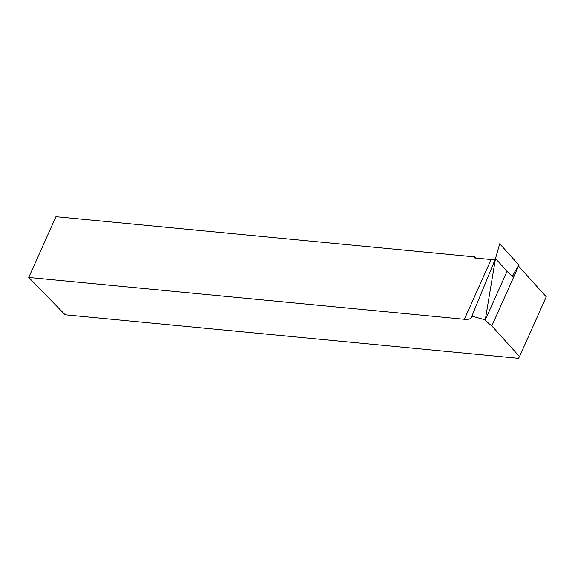 <?xml version="1.0" encoding="UTF-8"?>
<svg xmlns="http://www.w3.org/2000/svg" width="575" height="575" viewBox="0 0 575 575"><rect width="100%" height="100%" fill="white"/><g stroke="black" fill="none" stroke-linecap="round" stroke-linejoin="round"><path stroke-width="0.86" d="M485.113 319.822L471.895 316.121L495.513 258.491L507.057 271.271A36.362 13.29 -155.9 0 0 512.627 276.41L514.46 272.313L518.434 266.045A36.362 13.29 -155.9 0 0 518.557 266.139L491.826 325.903A36.362 13.29 24.1 0 1 485.264 319.995L495.513 258.491L499.718 243.778L519.009 265.125L518.758 266.362M495.118 259.447A17.883 6.541 -155.9 0 1 491.115 259.519L474.504 257.931L474.957 256.917L55.933 216.674L28.75 277.445L65.14 314.791L518.47 358.326L519.52 356.55L491.826 325.903M471.895 316.121L471.773 316.739A17.883 6.541 24.1 0 1 471.608 317.249A17.883 6.541 24.1 0 1 464.384 319.283L28.75 277.445M518.557 266.139L546.25 296.793L519.52 356.55M474.957 256.917L476.093 258.082M512.311 276.158L513.935 273.492M518.449 266.06L519.009 265.125M491.115 259.519L464.384 319.283M507.057 271.271L485.264 319.995"/></g></svg>
